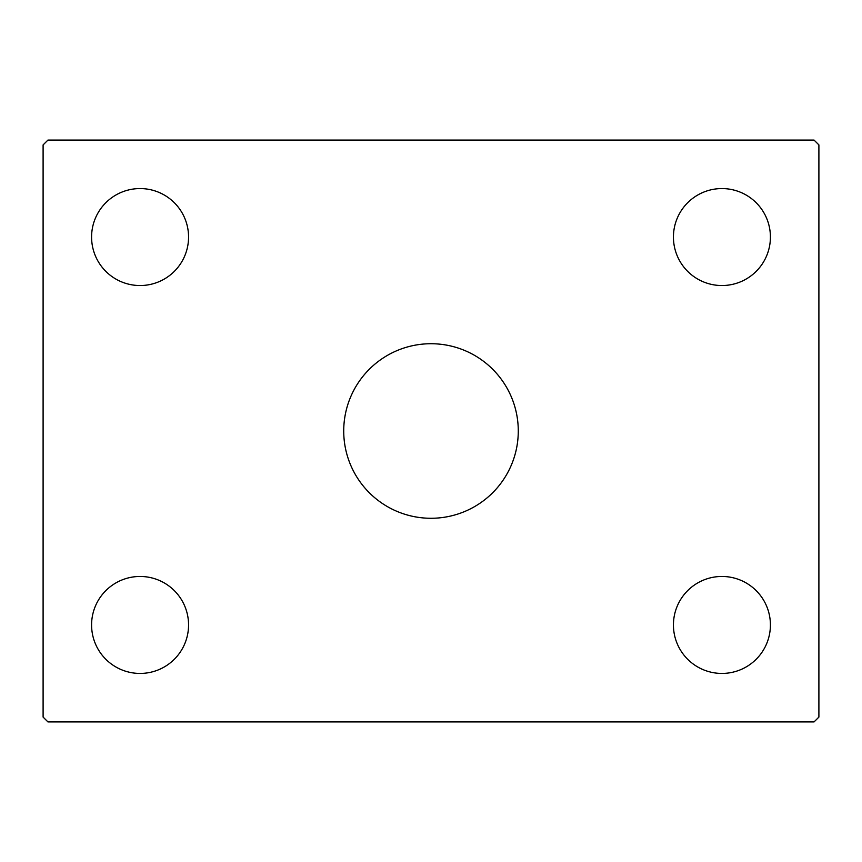 <?xml version="1.0" encoding="UTF-8"?>
<svg xmlns="http://www.w3.org/2000/svg" width="862" height="862" viewBox="0 0 862 862"><rect width="100%" height="100%" fill="white"/><g stroke="black" fill="none" stroke-linecap="round" stroke-linejoin="round"><path stroke-width="1.29" d="M518.277 431A87.277 87.277 0 0 0 431 343.722A87.277 87.277 0 0 0 343.722 431A87.277 87.277 0 0 0 431 518.277A87.277 87.277 0 0 0 518.277 431M770.412 624.95A48.487 48.487 0 0 0 721.925 576.462A48.487 48.487 0 0 0 673.437 624.95A48.487 48.487 0 0 0 721.925 673.437A48.487 48.487 0 0 0 770.412 624.95M188.562 237.05A48.487 48.487 0 0 0 140.075 188.562A48.487 48.487 0 0 0 91.587 237.05A48.487 48.487 0 0 0 140.075 285.537A48.487 48.487 0 0 0 188.562 237.05M188.562 624.95A48.487 48.487 0 0 0 140.075 576.462A48.487 48.487 0 0 0 91.587 624.95A48.487 48.487 0 0 0 140.075 673.437A48.487 48.487 0 0 0 188.562 624.95M770.412 237.05A48.487 48.487 0 0 0 721.925 188.562A48.487 48.487 0 0 0 673.437 237.05A48.487 48.487 0 0 0 721.925 285.537A48.487 48.487 0 0 0 770.412 237.05M814.051 140.075L47.949 140.075L43.1 144.924L43.1 717.076L47.949 721.925L814.051 721.925L818.9 717.076L818.9 144.924L814.051 140.075"/></g></svg>
